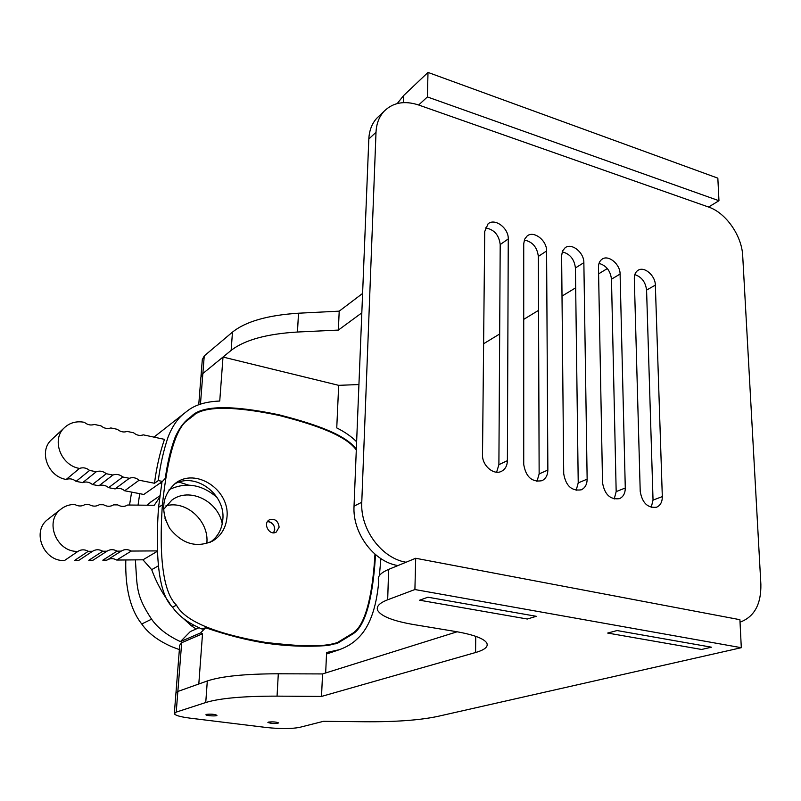 <?xml version="1.0" encoding="UTF-8"?>
<svg xmlns="http://www.w3.org/2000/svg" width="801" height="801" viewBox="0 0 801 801"><rect width="100%" height="100%" fill="white"/><g stroke="black" fill="none" stroke-linecap="round" stroke-linejoin="round"><path stroke-width="1.2" d="M379.193 115.925L376.881 118.127C371.934 123.544 369.251 130.503 368.82 139.014L376.009 132.285C376.42 123.714 379.103 116.716 384.069 111.289C392.991 102.488 404.515 100.395 418.643 105.001L427.384 96.941L718.958 200.721L708.575 207.038C725.886 212.776 741.916 235.764 742.707 255.869L760.87 584.279C761.23 604.274 754.282 616.9 740.024 622.177M368.82 139.014L354.032 506.172C352.37 532.995 373.707 561.751 397.927 565.576L406.037 562.242C381.666 558.347 360.14 529.311 361.772 502.257L354.032 506.172M376.009 132.285L361.772 502.257M607.689 633.06L701.616 649.471L711.458 647.188L701.616 649.471L607.689 633.06L617.08 630.547L711.458 647.188L617.08 630.547L607.689 633.06M419.614 600.209L527.318 619.023L536.28 616.299L527.318 619.023L419.614 600.209L427.924 597.206L536.28 616.299L427.924 597.206L419.614 600.209M634.823 274.613C641.651 276.916 645.566 282.072 646.577 290.092L653.035 500.094L651.223 507.373M524.305 240.03C532.495 241.722 537.171 247.189 538.342 256.42L539.143 473.922L536.96 481.421M599.018 263.379C606.277 265.511 610.432 270.778 611.483 279.179L616.169 491.614L614.217 498.993M485.306 227.895C494.007 229.316 498.973 234.873 500.204 244.565L498.893 464.67L496.62 472.2M562.192 251.854C569.901 253.787 574.317 259.154 575.418 267.955L578.222 482.903L576.149 490.352M583.859 262.668L587.143 479.158C587.063 484.395 585.11 487.949 581.296 489.811C571.684 491.263 565.826 485.897 563.714 473.721L561.621 255.689L562.522 251.003L565.146 247.729C571.664 242.533 584.109 252.525 583.859 262.668L575.418 267.955M484.725 231.539L488.049 223.859C494.848 217.722 508.765 228.175 508.255 238.928L507.393 460.665C507.233 465.701 505.301 469.236 501.576 471.258C493.816 475.614 482.022 465.541 482.512 454.888L484.725 231.539M598.467 267.264C598.477 263.579 599.669 260.886 602.062 259.194C608.42 254.398 620.234 264.19 620.094 274.052L625.281 488.009C625.241 493.316 623.298 496.87 619.463 498.653C610.252 499.864 604.605 494.557 602.532 482.733L598.467 267.264M523.724 243.784L524.615 239.219L527.158 235.955C533.826 230.308 546.973 240.53 546.592 250.963L547.864 470.047C547.744 475.193 545.791 478.738 542.017 480.69C531.984 482.412 525.887 476.995 523.724 464.45L523.724 243.784M634.312 278.518C634.282 274.733 635.493 272.02 637.946 270.368C644.144 265.932 655.388 275.514 655.348 285.126L662.317 496.6C662.317 501.977 660.404 505.511 656.56 507.223C647.709 508.224 642.262 502.978 640.219 491.474L634.312 278.518M708.575 207.038L418.643 105.001M159.519 483.464L161.852 482.743M179.054 482.122L188.435 485.086M154.493 483.263C156.495 467.564 159.82 452.935 164.475 439.359L143.289 434.853C139.905 436.024 136.681 435.333 133.627 432.8L127.149 431.419C123.724 432.59 120.47 431.889 117.387 429.336L110.848 427.944C107.384 429.116 104.09 428.415 100.976 425.852L94.368 424.44C90.853 425.611 87.529 424.9 84.395 422.317C76.285 420.805 69.457 422.768 63.9 428.185C51.284 440.139 61.086 465.581 79.489 468.425C83.064 467.183 86.428 467.844 89.592 470.427L96.28 471.749C99.815 470.507 103.149 471.158 106.273 473.721L112.901 475.033C116.385 473.791 119.679 474.442 122.783 476.985L129.341 478.287C132.786 477.046 136.05 477.686 139.124 480.22L154.493 483.263L158.298 480.58L162.473 481.411L143.79 494.467L124.646 490.763C121.632 488.3 118.438 487.679 115.054 488.91L108.626 487.659C105.592 485.186 102.358 484.555 98.934 485.786L92.445 484.535C89.382 482.032 86.118 481.401 82.653 482.633L76.085 481.371C73.001 478.858 69.707 478.217 66.193 479.449C48.16 476.745 38.618 451.914 51.014 440.17L52.716 438.588M162.473 481.411L165.296 478.327C167.389 462.898 170.663 449.241 175.119 437.356L175.229 437.106C178.983 428.755 183.459 422.558 188.666 418.502L191.239 416.5C204.796 401.762 249.511 408.59 279.409 414.898C306.102 421.867 344.3 432.65 356.325 449.221M201.992 629.035L205.627 627.744L200.57 632.92L202.523 633.771L198.808 683.994L177.852 691.463L175.94 693.135L177.852 691.463L181.687 642.722L202.523 633.771M335.148 643.934L340.495 641.301M193.942 415.469L188.325 418.793M129.542 505.03L131.614 492.104M153.982 437.126L183.87 413.666C177.652 418.603 172.455 426.192 168.29 436.445C163.634 450.092 160.3 464.8 158.298 480.58M138.052 505.121L139.724 493.676M356.625 441.772C351.459 436.565 344.83 431.949 336.75 427.904L338.683 385.341L223.008 357.046L219.744 401.041C205.677 401.591 194.823 404.936 187.184 411.073L183.87 413.666M325.667 672.95L326.598 652.495L339.424 649.671C346.693 646.998 352.58 643.443 357.106 638.998C369.091 628.194 376.31 608.99 378.763 581.386M198.948 627.754L190.348 631.548L180.425 641.621L200.57 632.92M375.499 554.612C373.767 585.982 368.12 624.279 353.181 633.731L337.882 643.053L328.15 645.466C307.584 647.008 286.828 646.237 265.872 643.163C246.628 640.119 226.553 634.973 205.627 627.744M278.708 415.369L279.409 414.898M379.384 575.609L380.886 558.617M164.886 517.967L165.647 520.32M231.149 350.387L232.47 332.125C245.727 321.481 267.744 315.173 298.513 313.211L297.461 332.025C266.553 333.907 244.445 340.024 231.149 350.387L202.853 373.536L200.921 377.091L198.738 404.755M179.374 649.601L172.055 646.858C158.238 640.81 148.135 633.19 141.737 623.989L151.589 619.183C135.329 594.582 137.331 586.662 135.379 559.879M125.797 559.969C125.086 588.284 130.403 609.621 141.737 623.989M200.45 404.135L202.853 373.536L223.008 357.046M175.97 692.775L179.724 645.205L181.687 642.722M180.425 641.621C167.399 635.553 157.787 628.074 151.589 619.183M79.489 468.425L66.193 479.449M89.592 470.427L76.085 481.371M96.28 471.749L82.653 482.633M106.273 473.721L92.445 484.535M112.901 475.033L98.934 485.786M122.783 476.985L108.626 487.659M129.341 478.287L115.054 488.91M139.124 480.22L124.646 490.763M226.973 517.186C226.022 527.619 221.376 535.489 213.036 540.795C196.766 548.284 182.318 544.149 169.712 528.41C160.15 510.607 161.982 495.629 175.219 483.464C195.534 467.023 230.097 489.962 226.973 517.186M210.283 542.227C217.772 536.87 221.957 529.331 222.828 519.599C225.702 494.087 194.943 471.419 174.177 484.275M279.128 527.158L276.185 532.124C269.526 536.209 262.418 523.433 269.346 519.839C274.913 518.337 278.167 520.77 279.128 527.158M274.743 529.471C274.433 524.665 272.04 522.002 267.574 521.481C273.812 523.003 275.824 526.768 273.612 532.795L274.743 529.471M264.7 642.943L265.912 642.482C234.252 637.105 187.434 626.052 176.49 605.166L172.495 607.128C155.654 591.328 156.165 541.206 158.538 507.373L162.012 481.731M202.343 629.185C188.415 623.278 178.463 615.929 172.495 607.128M265.912 642.482C288.25 644.845 320.16 648.66 337.531 642.462L352.78 633.211C367.589 623.949 373.216 585.551 374.958 554.152M334.888 643.303L328.36 645.426M158.538 507.373L162.383 504.83C165.877 473.021 172.595 428.495 189.156 418.983L191.639 417.051C204.926 402.462 249.431 409.201 279.369 415.499C306.342 422.507 344.68 433.461 356.295 449.992M183.769 423.268L187.734 420.044M162.383 504.83C160.03 538.853 159.549 589.266 176.49 605.166M207.309 680.97L205.747 702.527C219.704 698.232 243.474 696.099 277.056 696.139L278.307 673.781C244.886 673.871 221.216 676.264 207.309 680.97L177.852 691.463L176.22 712.119L174.318 713.661C175.149 715.403 180.435 716.905 190.147 718.167L266.302 727.488C280.35 728.96 291.414 728.93 299.494 727.388L323.484 721.321L364.235 721.741C395.203 722.001 419.714 720.219 437.797 716.384L741.305 647.699L414.908 589.536L387.684 599.779L388.645 569.401C380.235 572.975 376.941 576.87 378.773 581.085M205.747 702.527L176.22 712.119M278.307 673.781L322.553 673.931L457.151 631.779M388.645 569.401L415.699 558.267L739.904 619.694L741.305 647.699M475.744 636.334L475.564 652.525C484.955 649.801 488.66 646.567 486.658 642.813C483.574 638.347 473.111 634.552 455.278 631.458L414.057 624.63C393.521 621.115 381.426 616.44 377.772 610.592C375.919 606.677 379.223 603.073 387.684 599.779M322.553 673.931L321.521 696.429L277.056 696.139M475.564 652.525L321.521 696.429M415.699 558.267L414.908 589.536M268.435 722.101C272.891 721.631 276.305 721.911 278.668 722.933C275.404 723.864 271.819 723.714 267.904 722.472L268.435 722.101M206.378 714.392C210.923 713.891 214.448 714.192 216.941 715.293C217.461 716.424 205.917 715.854 205.927 714.742L206.378 714.392M232.47 332.125L204.245 355.914L202.313 359.559L200.981 376.34M204.245 355.914L202.853 373.536L200.921 377.091M358.938 384.54L338.683 385.341M607.338 268.555L598.597 273.872M575.679 287.799L562.012 296.1M538.542 310.367L523.724 319.369M499.674 333.987L483.614 343.749M297.461 332.025L338.342 330.082L361.822 312.841M718.958 200.721L717.836 178.152L428.004 72.42L403.614 95.559L403.394 102.628M362.603 293.446L339.213 311.158L298.513 313.211M338.342 330.082L339.213 311.158M397.236 103.549L403.614 95.559M427.384 96.941L428.004 72.42M165.907 505.852C186.373 499.884 209.562 521.461 206.788 543.529M163.484 509.556L171.845 500.134C189.156 486.838 218.002 500.715 222.247 523.824M181.457 616.81L191.569 625.911L196.125 629.005M48.981 518.507L47.259 519.839C31.469 532.144 43.955 561.741 64.491 560.53L77.967 551.368C81.281 549.336 84.716 549.316 88.27 551.308L74.583 560.44L78.768 560.4L92.546 551.288C95.81 549.256 99.214 549.236 102.748 551.228L88.771 560.31L92.916 560.269L106.974 551.198C110.198 549.186 113.572 549.166 117.066 551.138L102.808 560.179L106.913 560.139L121.311 551.078C124.495 549.116 127.8 549.106 131.244 551.058L116.716 560.049L142.958 559.809L151.699 569.651C156.075 581.786 162.122 593.03 169.842 603.373M151.699 569.651L158.218 565.947M142.958 559.809L157.467 551.218M131.244 551.058L157.467 550.898M116.716 560.049C113.622 558.287 110.568 558.177 107.564 559.739M117.066 551.138L121.251 551.118M102.748 551.228L106.974 551.198M88.27 551.308L92.546 551.288M159.81 497.131L154.233 505.291L127.659 505.01C124.515 506.923 121.201 506.893 117.737 504.9L113.582 504.86C110.398 506.783 107.054 506.753 103.549 504.75L99.354 504.71C96.13 506.643 92.756 506.612 89.221 504.6L84.986 504.55C81.722 506.502 78.308 506.462 74.753 504.44C69.216 504.44 64.4 506.182 60.275 509.676C44.185 522.202 57.011 552.55 77.967 551.368M152.53 500.805L146.853 505.211M217.081 497.501C201.832 484.335 185.842 481.731 169.101 489.691M578.222 482.903L587.143 479.158M500.204 244.565L508.255 238.928M498.893 464.67L507.393 460.665M611.483 279.179L620.094 274.052M616.169 491.614L625.281 488.009M538.342 256.42L546.592 250.963M539.143 473.922L547.864 470.047M646.577 290.092L655.348 285.126M653.035 500.094L662.317 496.6M196.445 634.712L198.388 635.553M351.559 634.302L353.181 633.731M189.236 418.042L191.239 416.5M191.569 625.911L193.441 625.07M376.881 118.127L384.069 111.289M326.528 654.017L339.424 649.671M63.9 428.185L51.014 440.17M213.036 540.795L211.724 541.526M337.531 642.462L332.795 644.104M189.156 418.983L185.261 421.967M175.94 693.135L174.338 713.321M47.259 519.839L60.275 509.676M150.318 502.317L159.99 495.739"/></g></svg>
